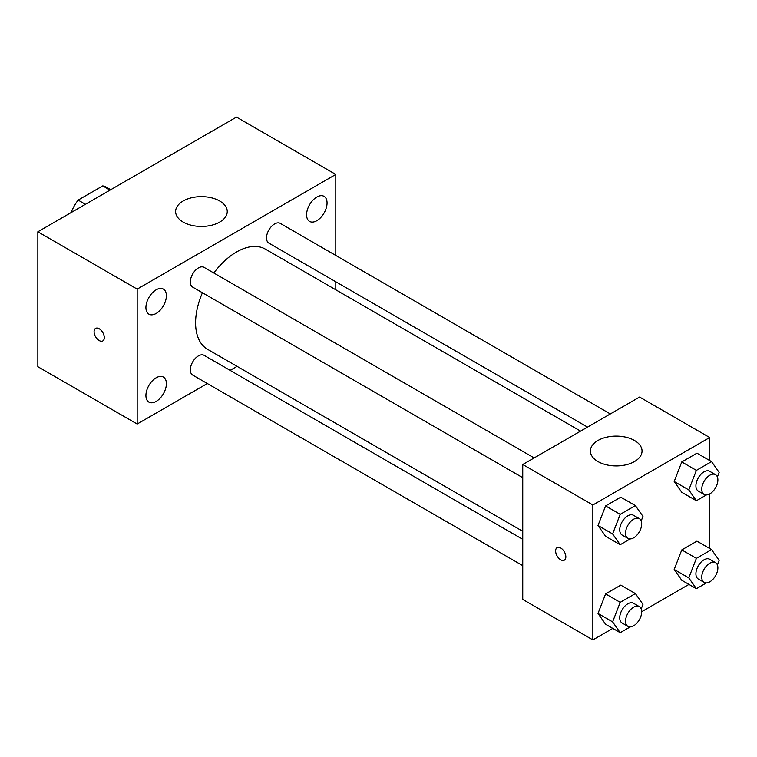 <?xml version="1.0" encoding="UTF-8"?>
<svg xmlns="http://www.w3.org/2000/svg" width="757" height="757" viewBox="0 0 757 757"><rect width="100%" height="100%" fill="white"/><g stroke="black" fill="none" stroke-linecap="round" stroke-linejoin="round"><path stroke-width="1.14" d="M85.437 204.305L78.132 200.085L102.725 185.891A31.993 18.471 120 0 1 106.425 187.206L110.74 189.695M71.442 212.386L71.442 211.676A31.993 18.471 120 0 1 78.132 200.085M72.057 212.026L71.442 211.676M110.03 190.102L102.725 185.891M207.323 383.534L137.168 424.034L37.85 366.7L37.85 231.774L236.487 117.098L335.796 174.441L335.796 255.44M316.814 197.057A14.478 8.355 120 0 0 307.361 209.812A14.478 8.355 120 0 0 309.575 221.413A14.478 8.355 120 0 0 324.053 213.058A14.478 8.355 120 0 0 324.053 196.337A14.478 8.355 120 0 0 316.814 197.057M156.15 289.808A14.478 8.355 120 0 0 146.697 302.563A14.478 8.355 120 0 0 148.911 314.164A14.478 8.355 120 0 0 163.389 305.809A14.478 8.355 120 0 0 163.389 289.098A14.478 8.355 120 0 0 156.15 289.808M156.15 377.781A14.478 8.355 120 0 0 146.697 390.536A14.478 8.355 120 0 0 148.911 402.137A14.478 8.355 120 0 0 163.389 393.772A14.478 8.355 120 0 0 163.389 377.062A14.478 8.355 120 0 0 156.15 377.781M137.168 424.034L137.168 289.117L37.85 231.774M137.168 289.117L335.796 174.441M219.691 222.075A25.823 14.903 180 0 1 191.549 225.312A25.823 14.903 180 0 1 175.615 211.534A25.823 14.903 180 0 1 201.428 196.631A25.823 14.903 180 0 1 227.251 211.534A25.823 14.903 180 0 1 219.691 222.075M237.073 366.36L230.128 370.362M104.305 337.603A7.229 4.173 60 0 1 102.81 340.915A7.229 4.173 60 0 1 95.581 336.742A7.229 4.173 60 0 1 95.581 328.387A7.229 4.173 60 0 1 101.145 330.326A7.229 4.173 60 0 1 104.305 337.603M102.81 340.915A7.229 4.173 60 0 1 95.581 336.733A7.229 4.173 60 0 1 95.581 328.387M335.796 281.774L335.796 289.799M610.331 413.947L280.279 223.391A11.402 6.586 120 0 0 274.573 223.949A11.402 6.586 120 0 0 266.511 237.916A11.402 6.586 120 0 0 268.877 243.139L587.527 427.109M522.746 539.315L204.097 355.336A11.402 6.586 120 0 0 198.391 355.904A11.402 6.586 120 0 0 190.329 369.87A11.402 6.586 120 0 0 192.694 375.084L522.746 565.64M534.149 457.928L204.097 267.372A11.402 6.586 120 0 0 198.391 267.931A11.402 6.586 120 0 0 190.944 277.98A11.402 6.586 120 0 0 192.694 287.121L522.746 477.676M202.431 292.741A57.835 33.393 120 0 0 195.59 322.851A57.835 33.393 120 0 0 207.569 349.318L522.746 531.291M580.581 431.121L265.404 249.148A57.835 33.393 120 0 0 213.834 272.993M612.782 628.395L592.854 639.902L522.746 599.43L522.746 464.505L639.589 397.047L709.697 437.527L709.697 460.54M688.965 584.413L641.69 611.703M681.773 492.296L674.184 481.499L681.773 461.94L696.951 453.178L681.773 461.94L674.184 481.499L681.773 492.296L696.383 500.727L688.794 489.93L696.383 470.371L711.561 461.609L719.15 472.406L717.381 476.967M605.6 624.251L598.002 613.454L605.6 593.895L620.778 585.133L605.6 593.895L598.002 613.454L605.6 624.251L620.201 632.682L612.612 621.885L620.201 602.326L635.378 593.564L642.967 604.36L641.198 608.912M709.697 493.924L709.697 548.503M592.854 639.902L592.854 504.985L709.697 437.527M681.773 580.269L674.184 569.472L681.773 549.913L696.951 541.151L681.773 549.913L674.184 569.472L681.773 580.269L696.383 588.7L688.794 577.903L696.383 558.344L711.561 549.582L719.15 560.379L717.381 564.93M605.6 536.278L598.002 525.481L605.6 505.922L620.778 497.16L605.6 505.922L598.002 525.481L605.6 536.278L620.201 544.718L612.612 533.922L620.201 514.353L635.378 505.591L642.967 516.388L641.198 520.948M592.854 504.985L522.746 464.505M597.964 461.562A25.823 14.903 180 0 1 590.403 451.021A25.823 14.903 180 0 1 616.226 436.108A25.823 14.903 180 0 1 642.04 451.021A25.823 14.903 180 0 1 626.105 464.789A25.823 14.903 180 0 1 597.964 461.562M565.839 556.84A7.229 4.173 60 0 1 564.334 560.152A7.229 4.173 60 0 1 557.105 555.979A7.229 4.173 60 0 1 557.105 547.633A7.229 4.173 60 0 1 562.678 549.573A7.229 4.173 60 0 1 565.839 556.84M564.343 560.152A7.229 4.173 60 0 1 557.114 555.979A7.229 4.173 60 0 1 557.114 547.633M630.212 538.937L620.201 544.718M639.334 518.649L633.495 515.28A11.402 6.586 120 0 0 624.705 518.337A11.402 6.586 120 0 0 619.728 529.805A11.402 6.586 120 0 0 622.093 535.029L627.932 538.397A11.402 6.586 120 0 0 639.334 531.821A11.402 6.586 120 0 0 639.334 518.649A11.402 6.586 120 0 0 630.543 521.705A11.402 6.586 120 0 0 625.566 533.183A11.402 6.586 120 0 0 627.932 538.397M612.612 533.922L598.002 525.481M620.201 514.353L605.6 505.922M635.378 505.591L620.778 497.16M706.395 494.946L696.383 500.727M715.516 474.667L709.669 471.299A11.402 6.586 120 0 0 700.887 474.355A11.402 6.586 120 0 0 695.91 485.824A11.402 6.586 120 0 0 698.266 491.047L704.114 494.416A11.402 6.586 120 0 0 715.516 487.839A11.402 6.586 120 0 0 715.516 474.667A11.402 6.586 120 0 0 706.726 477.724A11.402 6.586 120 0 0 701.748 489.202A11.402 6.586 120 0 0 704.114 494.416M688.794 489.93L674.184 481.499M696.383 470.371L681.773 461.94M711.561 461.609L696.951 453.178M630.212 626.9L620.201 632.682M639.334 606.622L633.495 603.244A11.402 6.586 120 0 0 624.705 606.3A11.402 6.586 120 0 0 619.728 617.778A11.402 6.586 120 0 0 622.093 622.992L627.932 626.37A11.402 6.586 120 0 0 639.334 619.784A11.402 6.586 120 0 0 639.334 606.622A11.402 6.586 120 0 0 630.543 609.678A11.402 6.586 120 0 0 625.566 621.147A11.402 6.586 120 0 0 627.932 626.37M612.612 621.885L598.002 613.454M620.201 602.326L605.6 593.895M635.378 593.564L620.778 585.133M706.395 582.918L696.383 588.7M715.516 562.64L709.669 559.262A11.402 6.586 120 0 0 700.887 562.319A11.402 6.586 120 0 0 695.91 573.797A11.402 6.586 120 0 0 698.266 579.01L704.114 582.388A11.402 6.586 120 0 0 715.516 575.803A11.402 6.586 120 0 0 715.516 562.64A11.402 6.586 120 0 0 706.726 565.697A11.402 6.586 120 0 0 701.748 577.165A11.402 6.586 120 0 0 704.114 582.388M688.794 577.903L674.184 569.472M696.383 558.344L681.773 549.913M711.561 549.582L696.951 541.151"/></g></svg>
